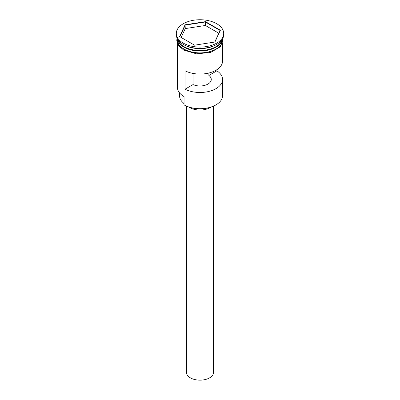 <?xml version="1.0" encoding="UTF-8"?>
<svg xmlns="http://www.w3.org/2000/svg" width="400" height="400" viewBox="0 0 400 400"><rect width="100%" height="100%" fill="white"/><g stroke="black" fill="none" stroke-linecap="round" stroke-linejoin="round"><path stroke-width="0.6" d="M215.95 104.88L215.635 105.065A22.11 12.765 180 0 1 184.365 105.065L184.05 104.88A22.56 13.025 0 0 0 215.95 104.88A22.56 13.025 0 0 0 222.56 95.67L222.56 79.46A22.56 13.025 0 0 0 216.88 70.82L216.88 69.685M184.365 105.065L184.05 104.88L184.05 96.59A22.56 13.025 0 0 1 177.44 87.385L177.44 43.61M213.535 106.13L213.535 372.335A13.535 7.815 180 0 1 205.18 379.555A13.535 7.815 180 0 1 190.43 377.86A13.535 7.815 180 0 1 186.465 372.335L186.465 106.13M211.155 107.06A14.665 8.465 180 0 1 189.63 107.55A14.665 8.465 180 0 1 188.845 107.06M177.65 39.23A22.56 13.025 0 0 0 184.05 46.675A22.56 13.025 0 0 0 207.2 49.81A22.56 13.025 0 0 0 222.35 39.23M177.505 38.98A22.56 13.025 0 0 0 184.05 47.23A22.56 13.025 0 0 0 207.855 50.225A22.56 13.025 0 0 0 222.495 38.98M176.315 33.415L176.315 34.7A23.685 13.675 0 0 0 183.25 44.37L184.05 44.835A22.56 13.025 0 0 0 215.95 44.835L216.75 44.37A23.685 13.675 0 0 0 223.685 34.7L223.685 33.415A23.685 13.675 0 0 0 216.75 23.745A23.685 13.675 0 0 0 190.935 20.78A23.685 13.675 0 0 0 176.315 33.415A23.685 13.675 0 0 0 183.25 43.085A23.685 13.675 0 0 0 209.065 46.05A23.685 13.675 0 0 0 223.685 33.415M184.05 44.835L183.25 44.37A23.685 13.675 0 0 0 183.25 44.375A23.685 13.675 0 0 0 216.75 44.37M222.56 43.61L222.56 61.045A22.56 13.025 180 0 1 209.255 72.92A22.56 13.025 180 0 1 185.035 70.79L185.035 89.21A22.56 13.025 0 0 0 209.255 91.34A22.56 13.025 0 0 0 222.56 79.46M177.44 38.87L177.44 39.86A22.56 13.025 0 0 0 184.05 49.07A22.56 13.025 0 0 0 208.635 51.895A22.56 13.025 0 0 0 222.56 39.86L222.56 38.87M208.875 73.015L208.875 75.445A11.28 6.51 180 0 1 211.28 79.46A11.28 6.51 180 0 1 204.935 85.32A11.28 6.51 180 0 1 193.04 84.585L185.035 89.21M216.88 70.82L208.875 75.445M205.46 21.645L220.38 30.26L214.92 42.025L194.54 45.18L179.62 36.565L185.08 24.8L205.46 21.645L205.395 21.975L185.265 25.09L179.87 36.71M179.585 92.925L179.585 96.04A20.415 11.785 180 0 0 182.985 102.555A6.77 3.905 180 0 1 184.05 104.175M193.04 84.585L193.04 73.43M218.85 33.245L205.395 25.475L185.265 28.59L185.08 24.8M185.265 28.59L181.15 37.45M205.395 25.475L205.395 21.975L220.13 30.485L214.76 42.05M220.38 30.26L220.13 30.485M215.87 46.72A22.335 12.895 180 0 1 184.21 46.765A22.335 12.895 180 0 1 184.13 46.72M179.005 42.23A22.335 12.895 0 0 0 184.21 46.95A22.335 12.895 0 0 0 220.995 42.23M177.4 38.8A22.67 13.09 0 0 0 183.97 49.115A22.67 13.09 0 0 0 209.515 51.74A22.67 13.09 0 0 0 222.6 38.8M182.985 102.555L182.985 95.935M222.935 38.12L220.7 46.55L210.585 52.485L196.47 53.815L183.685 50.065L178.585 45.64L176.765 40.335L177.065 38.12"/></g></svg>
